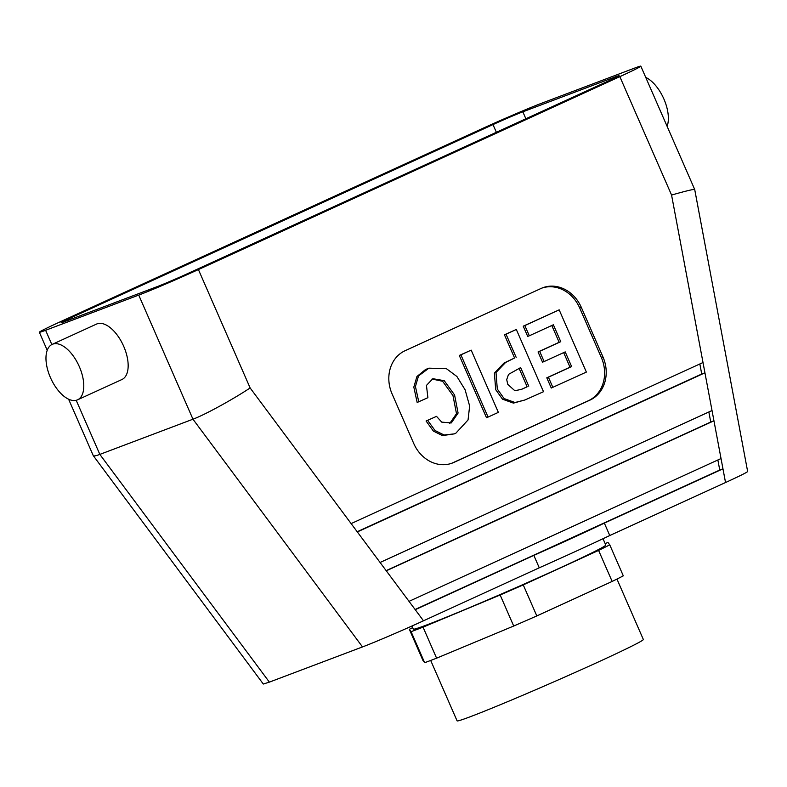 <?xml version="1.0" encoding="UTF-8"?>
<svg xmlns="http://www.w3.org/2000/svg" width="787" height="787" viewBox="0 0 787 787"><rect width="100%" height="100%" fill="white"/><g stroke="black" fill="none" stroke-linecap="round" stroke-linejoin="round"><path stroke-width="1.18" d="M424.655 662.693L411.089 631.666A118.571 3.522 -23.6 0 0 423.042 627.141L436.598 658.178A118.571 3.522 -23.6 0 1 424.655 662.693L422.894 660.352L409.338 629.315A118.571 3.522 -23.6 0 1 412.654 627.623M423.042 627.141L500.148 594.992L513.704 626.029L436.598 658.178M513.704 626.029A118.571 3.522 -23.6 0 0 536.813 615.926L612.148 581.436A118.571 3.522 -23.6 0 0 623.304 575.848L609.748 544.82L607.997 542.479A118.571 3.522 -23.6 0 0 605.124 543.532M449.731 423.514L456.49 413.647L452.978 395.576L442.619 381.272L432.043 379.039M436.519 416.362L426.082 421.006L436.519 416.362L441.733 422.127L451.305 422.924L458.093 413.047L454.581 394.966L444.222 380.672L432.84 378.704L426.446 385.423L427.902 397.681L417.159 402.472L413.824 387.096L416.933 376.501L425.511 369.526L428.905 368.178L446.367 368.641L456.922 376.511L465.117 389.821L469.642 406.033L468.049 419.953L455.811 433.234L454.266 433.883L444.065 434.985L435.004 430.499L427.685 420.396M454.266 433.883L442.461 435.595L433.401 431.109L426.082 421.006M418.773 401.872L415.428 386.486L418.536 375.901L428.905 368.178M488.078 417.08L460.897 354.848L471.177 350.136L498.358 412.368L488.078 417.08L486.474 417.681L459.293 355.449L471.177 350.136M524.919 399.983L513.409 403.111L502.519 399.196L495.682 389.624L494.403 373.087L504.024 363.033L514.57 357.987L504.437 334.79L516.311 329.478L543.502 391.71L524.919 399.983L515.013 402.511L504.123 398.586L497.295 389.014L496.007 372.487L505.638 362.423L514.57 357.987M516.174 357.387L506.041 334.18L504.437 334.79M552.868 387.42L548.401 377.199L571.618 366.565L565.214 351.897L544.122 361.548L539.656 351.327L560.747 341.676L553.369 324.785L529.307 335.793L524.84 325.572L559.173 309.852L586.364 372.084L551.264 388.03L546.798 377.799L570.014 367.175L563.61 352.507M544.122 361.548L542.518 362.158L538.052 351.937L559.144 342.286L551.756 325.385M529.307 335.793L527.703 336.403L523.237 326.182L559.173 309.852M451.502 463.366A33.88 29.208 69.3 0 0 452.279 463.022L588.342 400.74A33.88 29.208 69.3 0 0 601.357 357.544L579.665 307.894A33.88 29.208 69.3 0 0 541.928 288.081M392.074 393.903L413.765 443.543A33.88 29.208 69.3 0 0 452.309 463.071A33.88 29.208 69.3 0 0 453.892 462.412L589.945 400.13A33.88 29.208 69.3 0 0 602.96 356.934L581.268 307.284A33.88 29.208 69.3 0 0 542.725 287.767A33.88 29.208 69.3 0 0 541.141 288.426L405.089 350.707A33.88 29.208 69.3 0 0 392.074 393.903M520.896 389.585L527.152 386.791L519.036 368.218M64.209 321.775A23.718 0.708 156.4 0 1 61.081 322.749A23.718 0.708 156.4 0 1 71.568 317.505L492.996 124.592A23.718 0.708 -23.6 0 1 522.843 111.823L615.965 76.624A23.718 0.708 156.4 0 1 619.094 75.65A23.718 0.708 156.4 0 1 608.607 80.894L187.178 273.807A23.718 0.708 -23.6 0 1 157.331 286.576L64.209 321.775M68.597 399.196L93.279 455.663C93.791 456.273 95.975 455.86 99.841 454.404L192.963 419.205L362.512 646.924C374.091 642.586 403.16 630.131 423.495 620.795L539.262 567.801L533.842 555.396A152.442 4.525 156.4 0 0 604.347 523.119L609.768 535.524A152.442 4.525 156.4 0 1 539.262 567.801M76.201 400.298L99.841 454.404L269.38 682.122L263.311 684.031L93.279 455.663M45.607 330.284A47.427 1.407 156.4 0 1 39.35 332.242A47.427 1.407 156.4 0 1 60.333 321.755L481.762 128.832A47.427 1.407 -23.6 0 1 541.436 103.313L634.568 68.115A47.427 1.407 156.4 0 1 640.825 66.157A47.427 1.407 156.4 0 1 619.841 76.644L198.413 269.567A47.427 1.407 -23.6 0 1 138.738 295.086L45.607 330.284L51.844 344.549M386.142 570.624L710.74 422.029L708.851 411.975M380.082 562.479L386.279 570.811L713.947 420.809L712.019 410.529L380.082 562.479L357.337 531.933L704.936 372.812L703.007 362.522L351.13 523.601L357.337 531.933M710.74 422.029L713.947 420.809L721.03 458.536L409.024 601.357L415.231 609.689L533.842 555.396M415.083 609.502L719.751 470.036L717.862 459.982M719.751 470.036L722.958 468.816L721.03 458.536M357.19 531.746L701.729 374.022L699.84 363.968M701.729 374.022L704.936 372.812L712.019 410.529M351.13 523.601L250.138 387.961C231.84 400.032 204.59 414.916 192.963 419.205L138.738 295.086M269.38 682.122L362.512 646.924M52.188 344.381L96.565 324.067A30.486 15.425 65.4 0 1 123.274 345.365A30.486 15.425 65.4 0 1 121.946 379.511L77.569 399.826A30.486 15.425 65.4 0 1 77.077 400.022A30.486 15.425 65.4 0 1 50.643 378.045A30.486 15.425 65.4 0 1 52.188 344.381A30.486 15.425 65.4 0 1 78.897 365.68A30.486 15.425 65.4 0 1 77.569 399.826M703.007 362.522L671.567 195.048C686.146 190.916 693.859 189.067 694.705 189.49L747.65 471.511C747.158 472.308 739.79 475.987 725.535 482.529L609.768 535.524M430.696 660.45L457.08 720.843A101.631 3.01 -23.6 0 0 551.421 682.919A101.631 3.01 -23.6 0 0 643.343 639.477L616.959 579.075M604.347 523.119L722.958 468.816L725.535 482.529M500.148 594.992A118.571 3.522 -23.6 0 0 523.247 584.898L536.813 615.926M609.748 544.82A118.571 3.522 -23.6 0 1 598.592 550.408L523.247 584.898M411.089 631.666L409.338 629.315M603.019 538.721L605.774 545.027A105.015 3.118 156.4 0 1 535.977 578.799A105.015 3.118 156.4 0 1 427.174 624.78A105.015 3.118 156.4 0 1 413.313 629.118L411.955 626.009M598.592 550.408L612.148 581.436M528.756 386.191L520.64 367.608L508.53 374.376L506.71 379.639L507.782 384.381L514.855 390.736L521.683 389.299L527.152 386.791M506.041 334.18L516.311 329.478M460.897 354.848L459.293 355.449M571.618 366.565L570.014 367.175M539.656 351.327L538.052 351.937M560.747 341.676L559.144 342.286M524.84 325.572L523.237 326.182M548.401 377.199L546.798 377.799M645.733 77.392A30.486 15.425 65.4 0 1 663.903 99.034A30.486 15.425 65.4 0 1 667.11 126.323M579.665 307.894L581.268 307.284M601.357 357.544L602.96 356.934M588.342 400.74L589.945 400.13M452.279 463.022L453.892 462.412M72.129 318.784L71.568 317.505M496.361 132.275L492.996 124.592M525.873 118.768L522.843 111.823M415.231 609.689L423.495 620.795M386.279 570.811L409.024 601.357M250.138 387.961L198.413 269.567M616.251 77.274L615.965 76.624M671.567 195.048L619.841 76.644M39.35 332.242L47.22 350.264M640.825 66.157L694.705 189.49"/></g></svg>
